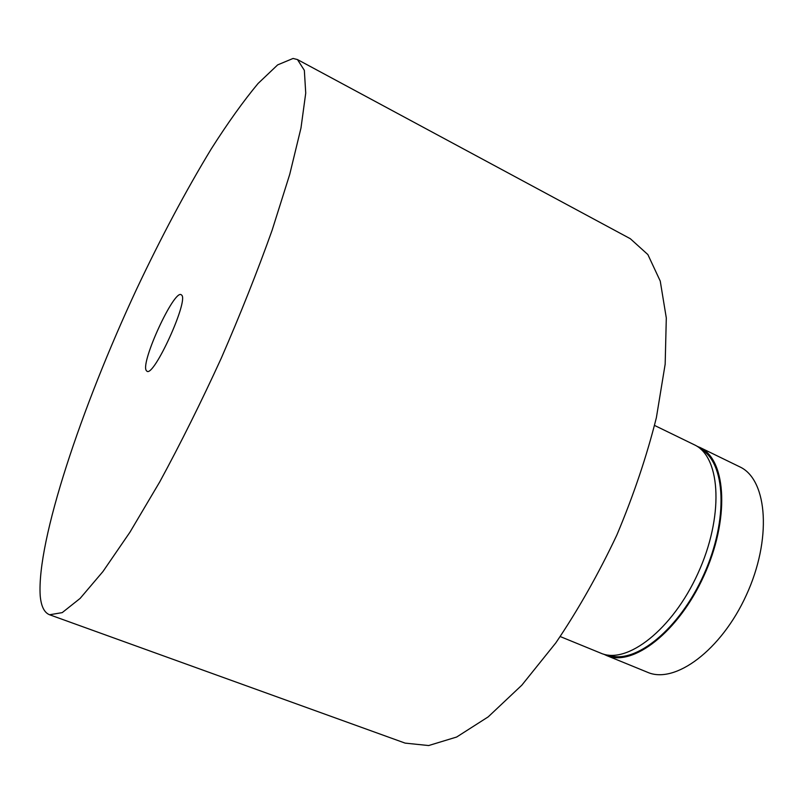 <?xml version="1.0" encoding="UTF-8"?>
<svg xmlns="http://www.w3.org/2000/svg" width="804" height="804" viewBox="0 0 804 804"><rect width="100%" height="100%" fill="white"/><g stroke="black" fill="none" stroke-linecap="round" stroke-linejoin="round"><path stroke-width="1.21" d="M146.217 370.443L146.981 371.257C153.936 377.126 188.839 300.585 181.674 295.108L181.171 294.696C173.986 289.621 140.599 362.081 146.217 370.443M654.577 425.447L695.46 445.336C720.907 458.451 723.761 517.183 697.942 573.383C672.425 629.713 626.829 664.848 600.809 653.17L560.247 636.567M696.656 446.049L700.977 448.019C726.585 461.205 729.61 519.917 703.842 576.006C678.365 632.235 632.658 667.23 606.477 655.491L603.673 654.165M699.46 447.225L740.906 467.395C767.589 481.104 771.85 539.665 746.393 594.99C721.238 650.466 674.777 684.445 647.491 672.265L606.477 655.491M40.2 595.674C36.693 540.67 81.505 407.266 136.77 288.787C161.152 237.18 186.005 190.518 211.331 148.8C227.833 122.861 243.421 101.093 258.074 83.485L277.661 64.883L293.078 58.451L297.47 59.566L304.344 70.34L305.731 93.113L300.977 128.027L289.741 174.327L272.134 230.195C257.451 271.35 240.476 314.052 221.221 358.303C201.131 402.181 180.659 443.336 159.815 481.767L129.946 532.198L102.962 571.523L80.119 598.417L62.209 612.628L49.577 614.759C44.25 612.638 41.125 606.276 40.2 595.674M297.47 59.566L630.336 238.728L647.873 254.577L660.245 281.078L666.305 317.962L665.169 364.152L656.376 417.678C646.748 456.19 633.572 495.314 616.839 535.052C598.427 574.036 578.086 609.975 555.835 642.858L521.836 685.169L488.189 716.877L456.662 737.027L428.653 745.549L405.126 743.117L49.577 614.759M700.656 449.044C725.59 462.179 728.756 519.143 704.013 574.167C679.541 629.301 634.999 664.948 608.578 655.149"/></g></svg>
